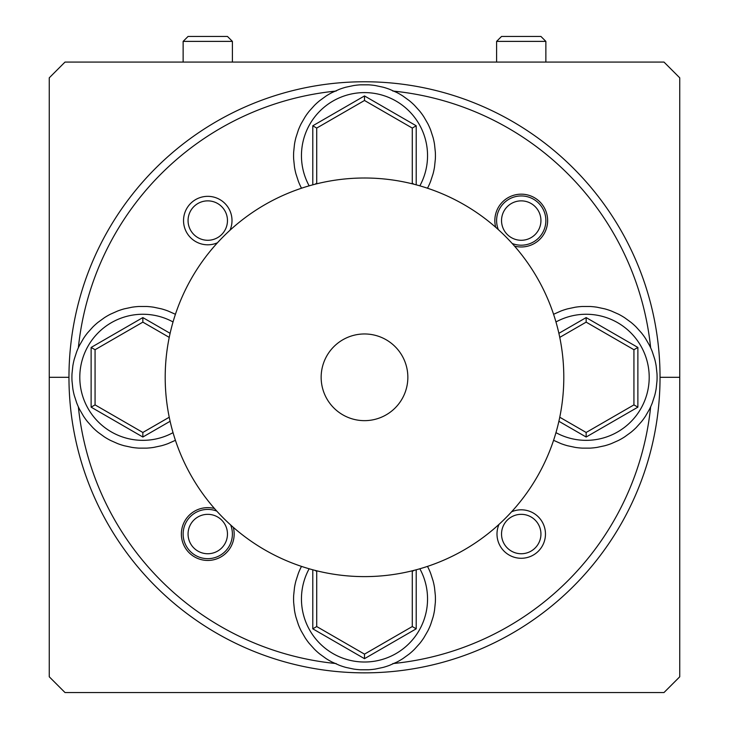 <?xml version="1.0" encoding="UTF-8"?>
<svg xmlns="http://www.w3.org/2000/svg" width="729" height="729" viewBox="0 0 729 729"><rect width="100%" height="100%" fill="white"/><g stroke="black" fill="none" stroke-linecap="round" stroke-linejoin="round"><path stroke-width="1.09" d="M540.818 36.45L501.534 36.45L496.604 41.38L496.604 62.065M540.936 36.45L545.866 41.38L496.604 41.38M175.252 440.398A70.932 70.932 0 0 0 175.416 440.316A70.932 70.932 0 0 1 175.252 440.398L168.053 443.606A70.932 70.932 0 0 1 161.419 445.756L153.719 447.396A70.932 70.932 0 0 1 146.784 448.125L138.902 448.125A70.932 70.932 0 0 1 131.976 447.396L124.267 445.756A70.932 70.932 0 0 1 117.642 443.606L110.444 440.398A70.932 70.932 0 0 1 104.402 436.917L98.032 432.288A70.932 70.932 0 0 1 92.847 427.622L87.58 421.763A70.932 70.932 0 0 1 83.48 416.131L79.543 409.306A70.932 70.932 0 0 1 76.709 402.937L74.276 395.446A70.932 70.932 0 0 1 72.827 388.63L71.998 380.793A70.932 70.932 0 0 1 71.998 373.822L72.827 365.985A70.932 70.932 0 0 1 74.276 359.169L76.709 351.679A70.932 70.932 0 0 1 79.543 345.309L83.48 338.484A70.932 70.932 0 0 1 87.58 332.843L92.847 326.993A70.932 70.932 0 0 1 98.032 322.327L104.402 317.698A70.932 70.932 0 0 1 110.444 314.208L117.642 311.01A70.932 70.932 0 0 1 124.267 308.85L131.976 307.219A70.932 70.932 0 0 1 138.902 306.49L146.784 306.49A70.932 70.932 0 0 1 153.719 307.219L161.419 308.85A70.932 70.932 0 0 1 168.053 311.01L175.252 314.208A70.932 70.932 0 0 1 175.416 314.299M169.237 337.381L142.848 322.136L95.071 349.72L95.071 404.887L142.848 432.47L169.237 417.234L142.848 432.47L142.848 437.026L91.125 407.165L95.071 404.887M142.848 317.589L142.848 322.136L95.071 349.72L91.125 347.451L142.848 317.589L170.112 333.326M521.235 200.867A19.701 19.701 0 0 0 501.534 220.577A19.701 19.701 0 0 0 521.235 240.278A19.701 19.701 0 0 0 540.936 220.577A19.701 19.701 0 0 0 521.235 200.867M498.326 229.617A24.631 24.631 0 0 1 521.235 195.946A24.631 24.631 0 0 1 545.866 220.577A24.631 24.631 0 0 1 512.195 243.477M553.584 314.299A70.932 70.932 0 0 1 553.748 314.208L560.947 311.01A70.932 70.932 0 0 1 567.581 308.85L575.281 307.219A70.932 70.932 0 0 1 582.216 306.49L590.098 306.49A70.932 70.932 0 0 1 597.024 307.219L604.733 308.85A70.932 70.932 0 0 1 611.358 311.01L618.556 314.208A70.932 70.932 0 0 1 624.598 317.698L630.968 322.327A70.932 70.932 0 0 1 636.153 326.993L641.42 332.843A70.932 70.932 0 0 1 645.52 338.484L649.457 345.309A70.932 70.932 0 0 1 652.291 351.679L654.724 359.169A70.932 70.932 0 0 1 656.173 365.985L657.002 373.822A70.932 70.932 0 0 1 657.002 380.793L656.173 388.63A70.932 70.932 0 0 1 654.724 395.446L652.291 402.937A70.932 70.932 0 0 1 649.457 409.306L645.52 416.131A70.932 70.932 0 0 1 641.42 421.763L636.153 427.622A70.932 70.932 0 0 1 630.968 432.288L624.598 436.917A70.932 70.932 0 0 1 618.556 440.398L611.358 443.606A70.932 70.932 0 0 1 604.733 445.756L597.024 447.396A70.932 70.932 0 0 1 590.098 448.125L582.216 448.125A70.932 70.932 0 0 1 575.281 447.396L567.581 445.756A70.932 70.932 0 0 1 560.947 443.606L553.748 440.398A70.932 70.932 0 0 1 553.584 440.316A70.932 70.932 0 0 0 553.748 440.398M559.763 417.234L586.152 432.47L633.929 404.887L633.929 349.72L586.152 322.136L559.763 337.381M633.929 349.72L637.875 347.451L637.875 407.165L633.929 404.887M586.152 322.136L586.152 317.589L637.875 347.451M637.875 407.165L586.152 437.026L586.152 432.47M68.963 377.303L49.253 377.303L49.253 676.785L65.018 692.55L663.982 692.55L679.747 676.785L679.747 377.303L660.037 377.303L679.747 377.303L679.747 77.83L663.982 62.065L65.018 62.065L49.253 77.83L49.253 377.303L68.963 377.303M301.797 188.118L301.195 187.645A70.932 70.932 0 0 1 298.361 181.284L295.928 173.784A70.932 70.932 0 0 1 294.48 166.977L293.659 159.132A70.932 70.932 0 0 1 293.659 152.17L294.48 144.333A70.932 70.932 0 0 1 295.928 137.517L298.361 130.017A70.932 70.932 0 0 1 301.195 123.657L305.141 116.831A70.932 70.932 0 0 1 309.233 111.191L314.509 105.331A70.932 70.932 0 0 1 319.685 100.675L326.063 96.037A70.932 70.932 0 0 1 332.096 92.556L339.295 89.348A70.932 70.932 0 0 1 345.92 87.198L353.629 85.557A70.932 70.932 0 0 1 360.563 84.828L368.437 84.828A70.932 70.932 0 0 1 375.371 85.557L383.08 87.198A70.932 70.932 0 0 1 389.705 89.348L396.904 92.556A70.932 70.932 0 0 1 402.937 96.037L409.315 100.675A70.932 70.932 0 0 1 414.491 105.331L419.767 111.191A70.932 70.932 0 0 1 423.859 116.831L427.805 123.657A70.932 70.932 0 0 1 430.639 130.017L433.072 137.517A70.932 70.932 0 0 1 434.52 144.333L435.341 152.17A70.932 70.932 0 0 1 435.341 159.132L434.52 166.977A70.932 70.932 0 0 1 433.072 173.784L430.639 181.284A70.932 70.932 0 0 1 427.805 187.645L427.203 188.118M411.575 183.644L412.277 183.234L412.277 128.067L364.5 100.484L316.723 128.067L316.723 183.234L317.425 183.644M414.054 184.264L412.277 183.234M412.277 128.067L416.213 125.789L416.213 184.829M364.5 100.484L364.5 95.936L416.213 125.789M316.723 128.067L312.787 125.789L364.5 95.936M314.946 184.264L316.723 183.234M207.765 514.337A19.701 19.701 0 0 0 188.064 534.038A19.701 19.701 0 0 0 207.765 553.739A19.701 19.701 0 0 0 227.466 534.038A19.701 19.701 0 0 0 207.765 514.337M230.674 524.998A24.631 24.631 0 0 1 207.765 558.669A24.631 24.631 0 0 1 183.134 534.038A24.631 24.631 0 0 1 216.805 511.129M207.765 200.867A19.701 19.701 0 0 0 188.064 220.577A19.701 19.701 0 0 0 207.765 240.278A19.701 19.701 0 0 0 227.466 220.577A19.701 19.701 0 0 0 207.765 200.867M227.357 36.45L188.064 36.45L183.134 41.38L183.134 62.065M227.466 36.45L232.396 41.38L183.134 41.38M427.203 566.488L427.805 566.962A70.932 70.932 0 0 1 430.639 573.331L433.072 580.822A70.932 70.932 0 0 1 434.52 587.638L435.341 595.475A70.932 70.932 0 0 1 435.341 602.446L434.52 610.282A70.932 70.932 0 0 1 433.072 617.099L430.639 624.598A70.932 70.932 0 0 1 427.805 630.959L423.859 637.784A70.932 70.932 0 0 1 419.767 643.425L414.491 649.275A70.932 70.932 0 0 1 409.315 653.94L402.937 658.569A70.932 70.932 0 0 1 396.904 662.06L389.705 665.258A70.932 70.932 0 0 1 383.08 667.418L375.371 669.058A70.932 70.932 0 0 1 368.437 669.778L360.563 669.778A70.932 70.932 0 0 1 353.629 669.058L345.92 667.418A70.932 70.932 0 0 1 339.295 665.258L332.096 662.06A70.932 70.932 0 0 1 326.063 658.569L319.685 653.94A70.932 70.932 0 0 1 314.509 649.275L309.233 643.425A70.932 70.932 0 0 1 305.141 637.784L301.195 630.959A70.932 70.932 0 0 1 298.361 624.598L295.928 617.099A70.932 70.932 0 0 1 294.48 610.282L293.659 602.446A70.932 70.932 0 0 1 293.659 595.475L294.48 587.638A70.932 70.932 0 0 1 295.928 580.822L298.361 573.331A70.932 70.932 0 0 1 301.195 566.962L301.797 566.488M317.425 570.971L316.723 571.381L316.723 626.548L364.5 654.132L412.277 626.548L412.277 571.381L411.575 570.971M416.213 569.786L416.213 628.817L412.277 626.548M412.277 571.381L414.054 570.351M416.213 628.817L364.5 658.679L364.5 654.132M316.723 571.381L314.946 570.351M364.5 658.679L312.787 628.817L316.723 626.548M364.5 420.651A43.348 43.348 0 0 0 407.848 377.303A43.348 43.348 0 0 0 364.5 333.964A43.348 43.348 0 0 0 321.152 377.303A43.348 43.348 0 0 0 364.5 420.651M336.197 91.043A287.663 287.663 0 0 0 78.358 347.76M78.358 406.855A287.663 287.663 0 0 0 336.197 663.572M364.5 672.849A295.537 295.537 0 0 1 68.963 377.303A295.537 295.537 0 0 1 364.5 81.766A295.537 295.537 0 0 1 660.037 377.303A295.537 295.537 0 0 1 364.5 672.849M214.472 508.505A26.399 26.399 0 0 0 181.366 534.038A26.399 26.399 0 0 0 207.765 560.446A26.399 26.399 0 0 0 233.298 527.34M514.528 246.11A26.399 26.399 0 0 0 547.634 220.577A26.399 26.399 0 0 0 521.235 194.169A26.399 26.399 0 0 0 495.702 227.275M229.99 230.236A24.23 24.23 0 0 0 207.765 196.338A24.23 24.23 0 0 0 183.535 220.577A24.23 24.23 0 0 0 217.433 242.793M499.01 524.37A24.23 24.23 0 0 0 521.235 558.277A24.23 24.23 0 0 0 545.465 534.038A24.23 24.23 0 0 0 511.567 511.822M364.5 576.612A199.299 199.299 0 0 1 165.201 377.303A199.299 199.299 0 0 1 364.5 178.004A199.299 199.299 0 0 1 563.799 377.303A199.299 199.299 0 0 1 364.5 576.612M392.803 663.572A287.663 287.663 0 0 0 650.642 406.855M650.642 347.76A287.663 287.663 0 0 0 392.803 91.043M521.235 514.337A19.701 19.701 0 0 0 501.534 534.038A19.701 19.701 0 0 0 521.235 553.739A19.701 19.701 0 0 0 540.936 534.038A19.701 19.701 0 0 0 521.235 514.337M173.037 321.954A63.049 63.049 0 0 0 79.798 377.303A63.049 63.049 0 0 0 173.037 432.652M71.998 380.793A70.932 70.932 0 0 1 71.916 377.303M74.276 395.446A70.932 70.932 0 0 1 72.827 388.63M79.543 409.306A70.932 70.932 0 0 1 76.709 402.937M87.58 421.763A70.932 70.932 0 0 1 83.48 416.131M98.032 432.288A70.932 70.932 0 0 1 92.847 427.622M110.444 440.398A70.932 70.932 0 0 1 104.402 436.917M124.267 445.756A70.932 70.932 0 0 1 117.642 443.606M138.902 448.125A70.932 70.932 0 0 1 131.976 447.396M153.719 447.396A70.932 70.932 0 0 1 146.784 448.125M168.053 443.606A70.932 70.932 0 0 1 161.419 445.756M91.125 407.165L91.125 347.451M170.112 421.28L142.848 437.026M555.963 432.652A63.049 63.049 0 0 0 649.202 377.303A63.049 63.049 0 0 0 555.963 321.954M567.581 445.756A70.932 70.932 0 0 1 560.947 443.606M582.216 448.125A70.932 70.932 0 0 1 575.281 447.396M597.024 447.396A70.932 70.932 0 0 1 590.098 448.125M611.358 443.606A70.932 70.932 0 0 1 604.733 445.756M624.598 436.917A70.932 70.932 0 0 1 618.556 440.398M636.153 427.622A70.932 70.932 0 0 1 630.968 432.288M645.52 416.131A70.932 70.932 0 0 1 641.42 421.763M652.291 402.937A70.932 70.932 0 0 1 649.457 409.306M656.173 388.63A70.932 70.932 0 0 1 654.724 395.446M657.084 377.303A70.932 70.932 0 0 1 657.002 380.793M586.152 437.026L558.888 421.28M558.888 333.326L586.152 317.589M419.849 185.84A63.049 63.049 0 0 0 364.5 92.601A63.049 63.049 0 0 0 309.151 185.84M293.659 159.132A70.932 70.932 0 0 1 293.568 155.651M295.928 173.784A70.932 70.932 0 0 1 294.48 166.977M301.195 187.645A70.932 70.932 0 0 1 298.361 181.284M430.639 181.284A70.932 70.932 0 0 1 427.805 187.645M434.52 166.977A70.932 70.932 0 0 1 433.072 173.784M435.432 155.651A70.932 70.932 0 0 1 435.341 159.132M312.787 184.829L312.787 125.789M309.151 568.775A63.049 63.049 0 0 0 364.5 662.014A63.049 63.049 0 0 0 419.849 568.775M293.659 602.446A70.932 70.932 0 0 1 293.568 598.965M295.928 617.099A70.932 70.932 0 0 1 294.48 610.282M301.195 630.959A70.932 70.932 0 0 1 298.361 624.598M309.233 643.425A70.932 70.932 0 0 1 305.141 637.784M319.685 653.94A70.932 70.932 0 0 1 314.509 649.275M332.096 662.06A70.932 70.932 0 0 1 326.063 658.569M345.92 667.418A70.932 70.932 0 0 1 339.295 665.258M360.563 669.778A70.932 70.932 0 0 1 353.629 669.058M375.371 669.058A70.932 70.932 0 0 1 368.437 669.778M389.705 665.258A70.932 70.932 0 0 1 383.08 667.418M402.937 658.569A70.932 70.932 0 0 1 396.904 662.06M414.491 649.275A70.932 70.932 0 0 1 409.315 653.94M423.859 637.784A70.932 70.932 0 0 1 419.767 643.425M430.639 624.598A70.932 70.932 0 0 1 427.805 630.959M434.52 610.282A70.932 70.932 0 0 1 433.072 617.099M435.432 598.965A70.932 70.932 0 0 1 435.341 602.446M312.787 628.817L312.787 569.786M545.866 41.38L545.866 62.065M232.396 41.38L232.396 62.065"/></g></svg>
